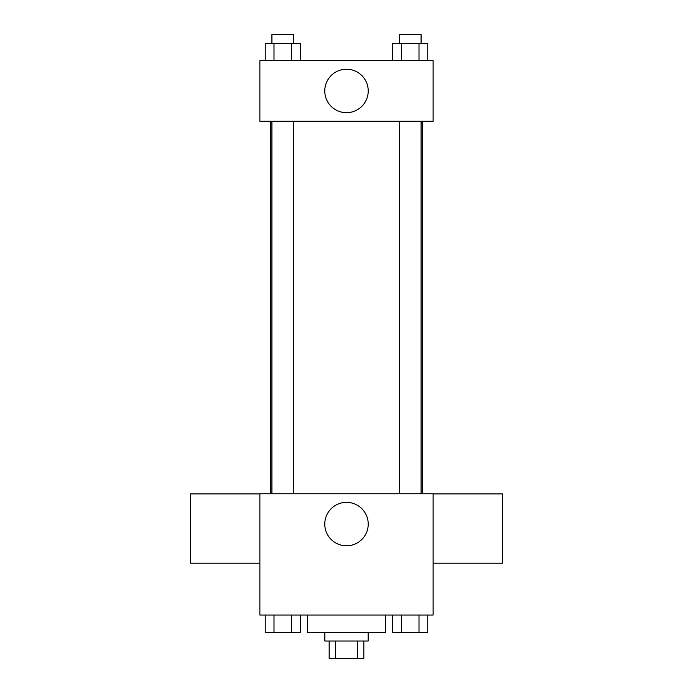<?xml version="1.0" encoding="UTF-8"?>
<svg xmlns="http://www.w3.org/2000/svg" width="693" height="693" viewBox="0 0 693 693"><rect width="100%" height="100%" fill="white"/><g stroke="black" fill="none" stroke-linecap="round" stroke-linejoin="round"><path stroke-width="1.04" d="M357.614 641.025L357.614 658.35L329.175 658.35L329.175 641.025M357.614 658.35L363.825 658.35L363.825 641.025M368.156 632.362L368.156 641.025L324.844 641.025L324.844 632.362M335.386 641.025L335.386 658.35M307.519 615.038L307.519 632.362L385.481 632.362L385.481 615.038M433.125 615.038L259.875 615.038L259.875 493.762L433.125 493.762L433.125 615.038M368.226 524.081A21.726 21.726 0 0 1 335.637 542.896A21.726 21.726 0 0 1 335.637 505.266A21.726 21.726 0 0 1 368.226 524.081M433.125 563.201L502.425 563.201L502.425 493.901L433.125 493.901M259.875 493.901L190.575 493.901L190.575 563.201L259.875 563.201M422.384 121.275L422.384 493.762M399.428 493.762L399.428 121.275M293.572 121.275L293.572 493.762M433.125 121.275L259.875 121.275L259.875 60.637L433.125 60.637L433.125 121.275M368.226 90.956A21.726 21.726 0 0 1 335.637 109.771A21.726 21.726 0 0 1 335.637 72.141A21.726 21.726 0 0 1 368.226 90.956M427.763 60.637L427.763 43.312L392.749 43.312L392.749 60.637M419.005 43.312L419.005 60.637M401.507 43.312L401.507 60.637M399.428 43.312L399.428 34.65L421.084 34.65L421.084 43.312M300.251 60.637L300.251 43.312L265.237 43.312L265.237 60.637M291.493 43.312L291.493 60.637M273.995 43.312L273.995 60.637M271.916 43.312L271.916 34.65L293.572 34.65L293.572 43.312M427.763 615.038L427.763 632.362L392.749 632.362L392.749 615.038M419.005 615.038L419.005 632.362M401.507 615.038L401.507 632.362M421.084 632.362L399.428 632.362M300.251 615.038L300.251 632.362L265.237 632.362L265.237 615.038M291.493 615.038L291.493 632.362M273.995 615.038L273.995 632.362M293.572 632.362L271.916 632.362M270.616 121.275L270.616 493.762M421.084 493.762L421.084 121.275M271.916 121.275L271.916 493.762"/></g></svg>
